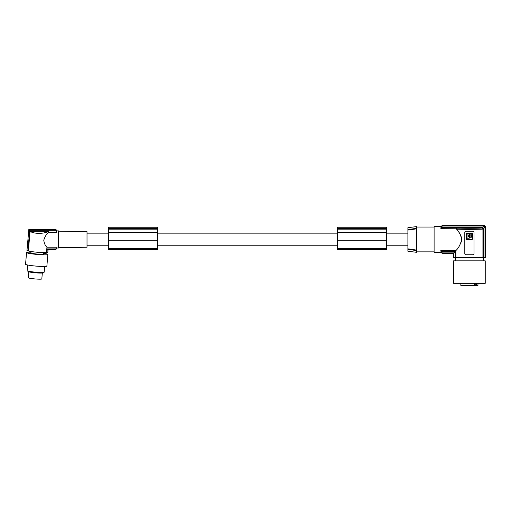 <?xml version="1.0" encoding="UTF-8"?>
<svg xmlns="http://www.w3.org/2000/svg" width="511" height="511" viewBox="0 0 511 511"><rect width="100%" height="100%" fill="white"/><g stroke="black" fill="none" stroke-linecap="round" stroke-linejoin="round"><path stroke-width="0.77" d="M407.899 229.573L407.899 227.67L416.459 226.622L416.459 228.34L407.899 229.573L407.899 251.24L416.459 252.293L416.459 250.569L407.899 249.342L416.459 250.569L416.459 250.077L407.899 248.825M416.152 228.385L410.039 229.26M409.86 229.286L408.972 229.413M468.83 235.954A0.466 0.466 0 0 0 469.296 236.414A0.466 0.466 0 0 0 469.756 235.954A0.466 0.466 0 0 0 469.296 235.488A0.466 0.466 0 0 0 468.83 235.954M465.879 231.221A1.067 1.067 0 0 0 464.806 232.288L464.806 253.68A1.067 1.067 0 0 0 465.879 254.753L472.937 254.753A1.067 1.067 0 0 0 474.004 253.68L474.004 232.288A1.067 1.067 0 0 0 472.937 231.221L465.879 231.221M440.821 250.569L441.9 251.553L455.167 251.553L455.167 257.64L455.876 257.64L455.876 250.569L440.821 250.569L441.089 252.249A74.874 74.874 0 0 0 441.127 252.44L442.181 253.322L453.398 253.322L453.359 257.64L453.398 253.322M441.9 251.553L442.104 252.894L453.825 252.894L455.167 251.553M453.825 252.894L453.825 257.64L455.167 257.64M441.134 226.437L442.187 225.549L484.383 225.549L485.45 226.622L485.45 257.64L482.933 257.64L482.933 229.088L481.758 228.034L440.821 228.34L441.089 226.667A74.874 74.874 0 0 1 441.127 226.475L442.181 225.587L484.454 225.594M460.845 283.311L460.845 285.451L477.964 285.451L477.964 283.311M474.304 285.451L474.304 283.311M476.424 285.451L476.424 283.311M458.214 283.311L453.576 283.311L453.576 260.846L485.239 260.846L485.239 283.311L458.214 283.311M482.933 257.64L455.876 257.64M453.825 257.64L453.398 257.64M472.451 233.789A0.428 0.428 0 0 0 472.023 233.361L466.786 233.361A0.428 0.428 0 0 0 466.358 233.789L466.358 239.027A0.428 0.428 0 0 0 466.786 239.455L472.023 239.455A0.428 0.428 0 0 0 472.451 239.027L472.451 233.789M469.52 237.078L469.52 237.564A0.319 0.319 0 0 0 469.845 237.883A1.935 1.935 0 0 0 471.8 235.954A1.935 1.935 0 0 0 469.845 234.019A0.319 0.319 0 0 0 469.52 234.338L469.52 234.83A0.319 0.319 0 0 0 469.698 235.117A0.926 0.926 0 0 1 469.698 236.785A0.319 0.319 0 0 0 469.52 237.078M469.066 237.078A0.319 0.319 0 0 0 468.887 236.785A0.926 0.926 0 0 1 468.887 235.117A0.319 0.319 0 0 0 469.066 234.83L469.066 234.338A0.319 0.319 0 0 0 468.747 234.019L467.373 234.019A0.319 0.319 0 0 0 467.054 234.338L467.054 238.471A0.319 0.319 0 0 0 467.373 238.797L468.747 238.797A0.319 0.319 0 0 0 469.066 238.471L469.066 237.078M407.899 230.084L416.459 228.839L416.459 228.34M416.459 228.839L416.459 250.077M434.107 251.866L416.459 251.866M434.107 227.05L416.459 227.05M441.102 252.293L434.107 252.293L434.107 226.622L441.102 226.622M461.688 239.602L461.695 239.455C460.737 234.945 459.012 231.502 456.515 229.126L456.24 228.34M441.108 226.743L442.104 226.015L483.917 226.015L484.984 227.082L483.642 228.334L483.642 257.64M455.876 250.569C458.514 248.218 460.456 244.507 461.695 239.455L461.695 239.435M461.676 238.969L461.28 236.893M461.114 236.408L460.992 236.088M460.615 235.239L460.143 234.325M460.124 234.287L459.74 233.629M459.587 233.374L459.121 232.652M458.789 232.16L458.45 231.681M442.104 252.894L441.127 252.249M456.112 250.288L456.432 249.892M457.92 247.963L458.329 247.407M461.235 242.144L461.567 240.86M485.412 257.64L485.412 226.654L484.345 225.587M484.984 257.64L484.984 227.082M440.821 228.34L441.9 227.357L482.665 227.357L483.642 228.334M441.9 227.357L442.104 226.015M483.917 226.015L482.665 227.357M483.361 229.056C479.446 229.439 460.979 229.465 456.004 229.094M87.011 233.144L108.402 233.144M157.605 233.144L337.305 233.144M386.508 233.144L407.899 233.144M386.508 245.765L407.899 245.765M157.605 245.765L337.305 245.765M87.011 245.765L108.402 245.765M386.508 240.087L386.508 227.248L337.305 227.248L337.305 249.47L386.508 249.47L386.508 240.087M386.508 232.288L337.305 232.288M386.508 228.973L337.305 228.973M386.508 228.679L337.305 228.679M157.605 241.179L157.605 227.248L108.402 227.248L108.402 249.47L157.605 249.47L157.605 241.179M157.605 232.288L108.402 232.288M157.605 228.973L108.402 228.973M157.605 228.679L108.402 228.679M58.561 247.733L87.011 247.235L87.011 231.675L58.561 231.176M56.018 249.509L48.072 249.509L47.862 252.3A10.482 0.907 -175 0 1 46.948 252.587L46.482 252.549L46.948 247.209C45.338 245.868 44.272 243.53 43.767 240.202C44.866 236.829 46.36 234.242 48.245 232.448L56.421 232.448L56.421 230.895L58.561 230.895L58.561 248.014L56.421 248.014L56.018 249.509L56.421 248.014M46.482 252.549A10.054 0.875 -175 0 1 37.418 252.262A10.054 0.875 -175 0 1 28.354 250.965L30.079 231.311L48.347 231.311L48.245 232.448M29.657 230.02C28.552 229.011 28.552 229.26 29.657 230.761L56.018 230.761L56.018 229.401L54.984 229.401L54.773 229.886L50.493 229.886L50.282 229.401L28.833 229.407L26.974 250.467A10.482 0.907 5 0 0 27.881 250.927L28.354 250.965M43.646 252.613L43.518 254.063A6.311 0.549 -175 0 1 37.233 254.056A6.311 0.549 -175 0 1 30.947 252.958L31.069 251.508M31.011 252.21A10.699 0.926 5 0 0 26.578 252.575A10.699 0.926 5 0 0 26.578 252.581A10.699 0.926 5 0 0 37.188 254.44A10.699 0.926 5 0 0 47.887 254.446A10.699 0.926 5 0 0 47.887 254.44A10.699 0.926 5 0 0 43.582 253.315M26.578 252.575L25.55 264.251A10.699 0.926 5 0 0 25.55 264.257A10.699 0.926 5 0 0 25.55 264.251A10.699 0.926 5 0 0 36.166 266.116A10.699 0.926 5 0 0 46.859 266.122A10.699 0.926 5 0 0 46.859 266.116M27.632 264.992L27.134 270.689A8.559 0.741 5 0 0 27.217 270.811A8.559 0.741 5 0 0 35.655 272.184A8.559 0.741 5 0 0 44.074 272.293A8.559 0.741 5 0 0 44.182 272.184L44.681 266.487M27.217 270.811L28.45 271.66A7.243 0.626 5 0 0 35.591 272.823A7.243 0.626 5 0 0 42.713 272.912L44.074 272.293M28.808 271.814L28.284 277.754A6.79 0.588 5 0 0 32.991 278.731A6.79 0.588 5 0 0 40.593 279.172A6.79 0.588 5 0 0 41.819 278.942L42.336 273.002M29.657 230.761L27.881 250.927M30.079 231.311C31.925 232.607 34.927 233.291 39.079 233.355C43.243 233.291 46.329 232.607 48.347 231.311M50.282 229.471L54.984 229.471M50.282 229.726L50.806 229.886M50.806 229.413L53.719 229.401L50.806 229.701L54.23 229.886M56.421 232.448L56.018 230.761M48.085 249.509L47.274 248.895L56.018 248.895M46.948 247.209L56.421 247.209M47.274 248.895L46.948 252.587M157.605 240.279L108.402 240.279M386.508 240.279L337.305 240.279M482.212 228.002C478.2 228.385 460.609 228.385 456.598 228.002M475.76 283.311L475.76 285.451M386.508 248.429L337.305 248.429M386.508 229.835L337.305 229.835M157.605 248.429L108.402 248.429M157.605 229.835L108.402 229.835M455.499 260.846L455.499 257.64M441.134 252.479L442.187 253.36L453.359 253.36M386.508 249.419L337.305 249.419M157.605 249.419L108.402 249.419M46.859 266.122L47.887 254.446M52.652 229.912L52.652 229.445M53.764 229.413L53.764 229.88M56.421 230.895L56.018 229.401M51.93 229.445L51.93 229.912M483.31 260.846L483.31 257.64"/></g></svg>
